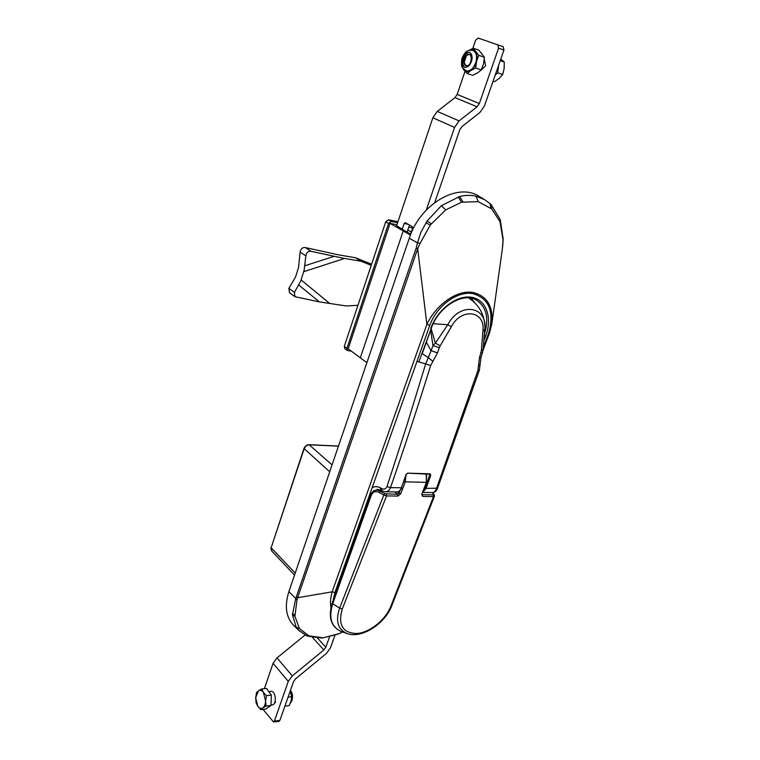 <?xml version="1.0" encoding="UTF-8"?>
<svg xmlns="http://www.w3.org/2000/svg" width="760" height="760" viewBox="0 0 760 760"><rect width="100%" height="100%" fill="white"/><g stroke="black" fill="none" stroke-linecap="round" stroke-linejoin="round"><path stroke-width="1.14" d="M299.516 631.132L296.248 627.275L292.457 614.869L295.697 598.471L296.998 599.764L294.927 616.322L299.392 628.472L308.883 635.873L323.085 637.811L337.934 634.135L342.57 632.006M294.12 625.784L292.923 624.587C285.855 616.54 284.515 605.549 288.904 591.622L409.269 238.269C420.042 203.965 458.185 181.897 479.332 196.555L483.692 199.101M306.517 635.692L298.395 630.021L292.923 624.587M330.942 607.525C330.068 602.813 330.476 597.569 332.177 591.803L426.882 324.387C436.059 304.722 457.178 289.417 473.062 292.514C487.131 296.02 493.392 306.432 491.844 323.75L502.35 248.995L503.053 239.98L499.994 221.711L491.825 209.009L478.22 201.656L461.586 202.207L445.673 209.912L430.226 225.112L420.071 243.38L417.477 242.848L420.831 232.446L427.015 221.131L441.332 205.732L459.648 196.526C465.386 195.101 470.849 194.978 476.026 196.175L484.918 199.814L490.048 203.699L490.875 208.136M288.904 591.622L295.697 598.471L296.39 596.752L297.606 597.731L296.998 599.764M420.071 243.38L417.687 248.672L416.224 247.931L417.477 242.848L409.269 238.269M483.236 347.662L488.623 333.212C494.522 311.628 489.259 298.433 472.834 293.626C457.795 290.738 436.895 305.416 429.789 325.318L426.882 324.387L417.687 248.672L297.606 597.731L332.177 591.803L334.894 592.591L333.032 600.77M488.623 333.212L489.459 333.089L491.844 323.75L489.307 332.794M410.78 234.232L405.887 231.439L403.237 230.916L410.428 235.096M396.929 224.76L390.041 223.383L348.166 348.812L366.899 362.662M390.041 223.383L403.237 230.916L360.335 357.741L403.237 230.916L405.916 231.448L396.606 225.72M397.945 221.72L388.464 219.811L391.315 221.445L397.613 222.708M344.802 348.593L344.29 346.38L346.921 348.327L347.358 350.493L351.358 351.158M344.29 346.38L385.7 221.834L388.464 219.811M391.315 221.445L388.55 223.478L346.921 348.327M412.68 227.914L408.776 227.126M407.797 230.042L411.312 232.037M426.293 342.276L431.148 350.692L433 345.553L435.394 343.102L447.811 324.7L433.171 323.75M422.826 492.423L432.668 492.594C434.188 492.508 435.452 491.169 436.477 488.575L477.897 370.481L479.484 357.741L481.346 350.825L482.913 330.98C485.649 310.925 461.624 307.116 451.354 326.714L440.163 345.847L435.394 343.102L431.129 328.681M372.115 487.758C374.642 486.238 377.445 486.286 380.503 487.901L381.662 488.556C384.094 489.668 385.861 489.022 386.973 486.618L406.448 426.616L425.6 364.097L431.148 350.692L437.494 352.887L430.683 365.465C417.487 407.863 404.082 448.58 390.488 487.635C389.433 490.314 387.695 491.692 385.272 491.758L384.731 491.72M421.876 353.419L428.184 357.58M377.691 489.231L372.609 491.786M451.354 326.714L447.811 324.7C459.762 301.454 487.996 306.014 484.728 329.669L484.756 329.27M482.913 330.98L484.719 329.735M481.346 350.825L483.075 349.543L484.633 330.676M481.004 352.716L482.534 352.393L483.065 349.647M479.484 357.741L481.004 357.428L482.524 352.44M478.439 366.301L480.12 364.249L481.004 357.428M477.897 370.481L479.332 370.291L480.13 364.382M386.973 486.618L390.488 487.635L401.669 487.749C400.624 490.466 399.028 491.872 396.891 491.967C398.867 491.872 400.358 490.504 401.375 487.853L406.04 474.487L407.692 473.147L430.131 473.831L430.777 475.228L429.733 474.325M440.163 345.847L439.27 347.738L433 345.553L430.578 330.239M430.683 365.465L417.012 361.304M430.777 475.228L426.103 488.367L425.096 488.006L429.77 474.867L429.172 474.24M439.27 347.738L437.494 352.887M428.193 357.589L432.915 361.313M381.662 488.556L381.738 490.751L385.263 491.758L396.891 491.967M380.503 487.901L380.627 490.105M391.837 605.587C385.149 623.722 361.437 639.169 346.94 633.498L346.94 633.498C337.782 629.403 335.35 620.948 339.635 608.123L332.719 603.706C328.444 617.842 331.351 627.142 341.44 631.626L342.152 631.864M434.311 495.833L433.513 496.603L433.2 494.883L422.446 494.712L422.17 494.086M426.844 482.21L421.724 494.247L422.75 496.451L433.513 496.603L390.934 606.033L391.856 605.53L434.387 496.289M400.007 490.551L398.971 493.24L400.653 493.895L405.317 481.84L403.892 481.374M397.442 491.929L398.971 493.24L397.546 494.314L397.851 496.081L400.653 493.895M394.772 491.929L397.546 494.314L384.864 493.715L383.791 495.054L379.344 492.508C375.639 490.836 372.96 491.729 371.308 495.206L370.776 494.589C371.972 491.682 374.043 490.209 377.007 490.143L380.418 491.169L379.344 492.508M386.241 494.123L386.545 495.909L383.791 495.054L339.635 608.123L342.294 608.94C337.753 624.862 342.608 633.061 356.839 633.526C369.873 632.586 385.662 619.789 390.934 606.033M434.406 496.251L434.273 494.978L433.2 494.883M434.748 202.493L459.8 129.751L462.042 126.502L479.969 112.432L484.443 105.953L503.956 50.017L503.196 46.73L478.173 38.057L497.809 44.859L498.56 48.165L479.341 103.531L457.159 94.439L465.034 71.297M484.291 59.213L485.649 65.816L480.748 70.462M472.834 48.383L475.637 40.157L478.163 38.057M479.341 103.531L477.09 106.78L454.964 97.631L457.159 94.439M477.09 106.78L459.087 120.897L454.575 127.414L426.246 210.102M454.964 97.631L437.256 111.406L432.858 117.79L396.511 226.005M402.22 229.311L404.187 223.497L405.175 222.623L412.272 226.613L412.594 228.266L410.599 234.127M409.488 225.036L407.103 232.132M334.97 635.274L330.41 647.957L326.43 653.4L295.526 678.87L293.531 681.606L279.88 720.394L279.024 721.288L273.534 721.99L274.388 721.097L288.287 681.406L292.296 675.915L323.836 649.961L312.635 637.564M273.534 721.99L263.036 709.394M323.836 649.961L325.831 647.235L329.545 636.88M264.375 688.674L273.087 663.309L277.01 657.903L305.073 635.018M274.474 703.142L275.424 702.439L275.215 700.995M465.462 65.16C472.083 68.998 473.851 48.887 466.26 56.05L464.189 62.548L465.462 65.16M500.242 60.667L504.241 62.006L500.764 59.157M498.636 65.265L497.714 72.827L502.721 74.451L504.156 68.457L504.241 62.006M493.059 81.254L494.503 81.71L499.272 78.318L502.721 74.451M497.714 72.827L495.225 75.04M260.87 709.65L265.753 709.061L270.959 705.489L271.349 695.125L266.456 695.666L265.591 700.938C265.392 704.32 264.461 706.658 262.789 707.94L260.87 709.65L257.83 706.344L256.12 702.905L255.655 697.832L258.419 690.869L261.649 688.968L263.378 692.379L266.456 695.666M266.057 706.068L265.591 700.938L263.378 692.379C261.772 690.289 260.12 689.785 258.419 690.869L256.519 692.616L255.655 697.832L257.83 706.344C259.407 708.462 261.07 708.994 262.789 707.94L266.057 706.068L270.959 705.489M271.349 695.125L266.532 688.446L261.649 688.968M268.822 691.619L271.054 691.372C275.766 690.507 277.077 704.663 272.298 704.89L270.978 705.052M284.895 706.116L289.18 705.603L291.07 701.1L291.678 696.72L290.206 691.049M288.059 697.139L291.678 696.72M467.144 73.511L472.758 75.297L477.717 72.827L481.327 69.882L475.703 68.058L470.706 70.576L467.144 73.511L463.714 69.701L461.719 65.911M481.327 69.882L483.559 63.783L484.405 57.209L478.838 50.112L473.224 48.222L478.781 55.337L476.539 61.474C477.451 57.294 477.033 53.979 475.294 51.528C473.584 49.514 471.456 49.134 468.891 50.407M468.806 50.426L473.224 48.222M462.137 59.28C463.714 54.321 466.117 52.022 469.347 52.392C471.751 53.532 472.558 56.192 471.779 60.382C470.193 65.322 467.808 67.611 464.607 67.251C462.184 66.129 461.358 63.469 462.137 59.28M475.703 68.058L476.539 61.474C475.437 65.626 473.49 68.656 470.706 70.576C467.894 72.21 465.566 71.924 463.714 69.701L463.02 68.561M472.844 50.416C476.149 52.012 477.27 55.679 476.188 61.436C473.993 68.248 470.687 71.402 466.279 70.898L466.212 70.879M484.405 57.209L478.781 55.337M469.832 52.601C464.36 51.357 459.923 65.151 465.053 67.355M471.561 60.562C470.354 64.334 468.53 66.082 466.089 65.797C461.5 64.676 465.281 52.772 469.699 54.463C471.542 55.328 472.159 57.361 471.561 60.562M295.621 276.887L288.838 288.363L289.531 292.771M328.985 302.888L301.292 280.07L294.415 292.391L294.918 296.685L319.418 301.91L346.227 305.957L357.95 305.301M298.594 267.349L295.545 276.963M298.576 267.254L300.143 252.063C300.76 248.767 302.499 247.256 305.358 247.551L337.772 254.704L355.481 257.754L371.602 264.233M343.244 258.885L303.952 271.605L305.852 255.883C306.479 252.567 308.218 251.047 311.087 251.332L343.188 258.191L343.244 258.885L343.188 258.191L360.952 261.231L371.231 265.354M300.827 280.668L303.895 270.911M360.952 261.231L355.481 257.754M469.272 298.357L468.768 297.91M474.506 302.49L471.323 298.262M373.673 490.57L373.474 491.122M418.808 362.064L431.205 328.481C438.416 306.517 463.524 291.631 476.615 300.228C486.647 307.22 489.203 318.649 484.3 334.495M430.72 328.558C437.342 309.548 456.827 294.728 471.504 297.274C486.276 299.535 492.594 317.747 485.726 335.815L484.224 335.322M485.726 335.815L483.769 341.088M503.053 239.98L503.167 237.984M503.044 238.374L500.279 219.763M499.994 221.711L500.213 219.573L491.273 204.886M340.831 632.861L339.283 633.564M491.825 209.009L491.14 204.754L490.048 203.699M478.22 201.656L476.026 196.175M307.705 636.177L309.918 636.272M463.001 201.856L459.648 196.526M339.216 633.593L322.287 638.039L307.828 636.225L306.651 635.759L308.883 635.873M461.586 202.207L458.128 196.945M296.248 627.275L299.392 628.472M445.673 209.912L441.332 205.732M292.457 614.869L294.927 616.322M431.357 223.649L427.015 221.131M292.429 613.605L294.813 615.058M430.226 225.112L425.952 222.756M296.39 596.752L416.224 247.931M472.834 293.626L473.062 292.514M429.789 325.318L334.894 592.591M385.7 221.834L388.55 223.478M425.096 488.006L423.586 490.494M422.94 492.147L426.103 488.367L437.57 488.186L479.322 370.329M430.131 473.831L429.428 474.164M407.692 473.147L429.675 474.249M407.227 473.565L406.324 474.392L401.517 487.511M422.75 496.451L422.085 494.408M426.208 474.145L426.398 482.362L421.724 494.247M426.569 474.154L426.398 482.362L405.317 481.84L405.84 475.788M342.294 608.94L386.545 495.909L397.851 496.081M384.864 493.715L380.418 491.169L382.679 491.216M432.402 492.594L433.599 494.513M332.253 602.975L332.719 603.706L371.308 495.206M503.196 46.73L497.809 44.859M459.087 120.897L437.256 111.406M454.575 127.414L432.858 117.79M503.956 50.017L498.56 48.165M406.401 231.733L407.17 231.885M404.187 223.497L408.187 224.304M325.831 647.235L317.566 638.134M292.296 675.915L277.01 657.903M288.287 681.406L273.087 663.309M279.88 720.394L274.388 721.097M338.447 446.167L309.349 444.799C306.945 444.942 305.206 446.291 304.123 448.837L271.206 547.58M295.212 573.097L271.339 547.969L271.852 551.142M329.726 471.789L303.962 448.495M332.063 464.93L309.054 444.676C306.66 444.799 304.959 446.082 303.952 448.523L271.197 547.608C270.683 548.178 270.854 549.309 271.738 551.019L294.528 575.092M476.149 61.418C477.233 55.651 476.111 51.974 472.786 50.397C467.257 49.828 465.604 50.977 461.966 58.282C461.215 63.203 461.396 66.357 462.488 67.735L466.241 70.889C470.649 71.383 473.955 68.229 476.149 61.418M294.415 292.391L288.838 288.363M305.358 247.551L311.087 251.332M300.143 252.063L305.852 255.883M298.803 285.048L319.418 301.91M334.039 256.376L304.855 265.753M422.237 353.695L431.205 328.491M503.148 239.685L502.645 246.677M482.961 350.522L489.459 333.089M475.845 299.82L476.615 300.228M347.358 350.493L344.736 348.545M437.551 488.233C436.81 490.675 435.252 492.128 432.867 492.584M484.823 325.822C484.091 313.756 478.658 304.447 468.53 297.892M377.644 489.231L381.738 490.751M346.94 633.498L341.44 631.626C330.961 626.876 327.892 617.338 332.243 603.003L370.776 494.589M377.007 490.143L380.817 490.219M432.772 492.594L434.226 494.903M338.485 446.053L309.054 444.676M290.187 703.551L291.992 700.549C292.733 697.253 292.666 694.63 291.792 692.692L290.481 690.26M289.36 292.647L294.918 296.685"/></g></svg>
